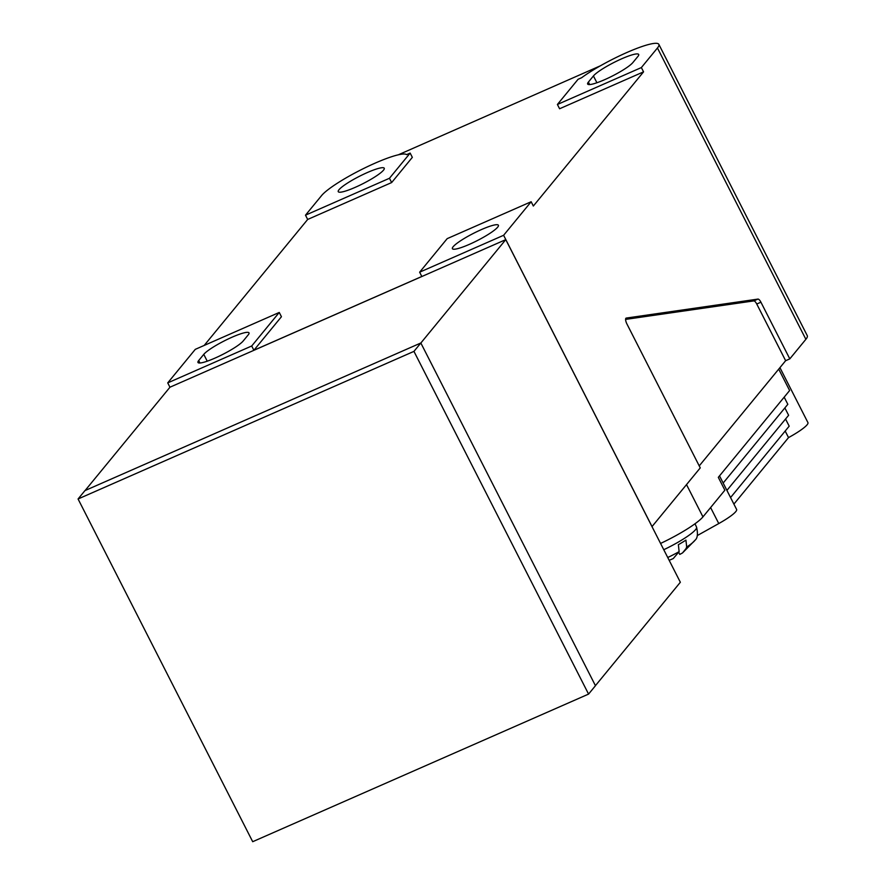 <?xml version="1.0" encoding="UTF-8"?>
<svg xmlns="http://www.w3.org/2000/svg" width="886" height="886" viewBox="0 0 886 886"><rect width="100%" height="100%" fill="white"/><g stroke="black" fill="none" stroke-linecap="round" stroke-linejoin="round"><path stroke-width="1.33" d="M678.787 552.499L679.761 554.414L682.486 552.964L685.974 548.689L686.694 547.05L685.93 540.106A33.491 5.294 -27 0 1 678.366 544.702L679.13 551.635A27.754 4.386 153 0 1 667.734 557.504M669.185 560.34L673.282 558.545L679.13 551.635M85.089 490.545L169.979 387.193L505.773 239.63L420.85 343.015L595.458 685.709L588.57 694.092L413.95 351.377L420.839 342.993L84.956 490.6L78.068 498.984L413.95 351.377M588.57 694.092L252.698 841.7L78.068 498.984M697.271 535.576L718.767 523.56A29.216 4.618 -27 0 0 736.609 509.428L719.521 475.882M733.896 504.101L788.529 437.595A29.216 4.618 -27 0 0 807.932 422.6L779.935 367.657M785.184 431.039L788.529 437.595M785.55 419.012L789.193 426.166L730.562 497.544M784.863 407.914L788.618 415.279L726.919 490.39M784.176 397.161L787.82 404.315L723.164 483.036M778.716 369.13L789.625 390.527L718.313 477.344L724.859 490.202L702.952 516.87A43.824 6.933 -27 0 1 660.568 543.439M505.773 239.63L680.348 582.257L595.425 685.653M248.268 334.808L243.218 340.966A25.805 4.087 153 0 1 218.82 356.349A25.805 4.087 153 0 1 197.966 362.463A25.805 4.087 153 0 1 198.708 360.524L203.769 354.367A25.805 4.087 153 0 1 228.167 338.984A25.805 4.087 153 0 1 249.01 332.881A25.805 4.087 153 0 1 248.268 334.808M251.702 345.994L279.256 312.448L195.285 349.35L167.731 382.885L251.702 345.994L253.883 350.269L281.438 316.734L279.256 312.448M383.505 170.167A25.805 4.087 153 0 1 359.107 185.562A25.805 4.087 153 0 1 338.253 191.664A25.805 4.087 153 0 1 338.995 189.726A25.805 4.087 153 0 1 363.404 174.343A25.805 4.087 153 0 1 384.247 168.229A25.805 4.087 153 0 1 383.505 170.167M625.605 319.392L753.798 300.908A4.873 1.639 -113.7 0 1 756.755 304.02L785.638 360.702L699.231 465.892M497.655 227.181A25.805 4.087 153 0 1 473.257 242.576A25.805 4.087 153 0 1 452.403 248.678A25.805 4.087 153 0 1 453.145 246.74A25.805 4.087 153 0 1 477.543 231.357A25.805 4.087 153 0 1 498.397 225.243A25.805 4.087 153 0 1 497.655 227.181M651.996 526.616L700.25 467.897L626.923 323.966A4.873 1.639 -113.7 0 1 626.103 318.107A4.873 1.639 -113.7 0 1 626.258 318.074L757.951 299.091A4.873 1.639 -113.7 0 1 760.919 302.192L789.803 358.874L785.638 360.702M447.186 238.644L419.643 272.19L503.613 235.288L531.157 201.742L447.186 238.644M593.432 75.952A25.805 4.087 153 0 1 617.83 60.569A25.805 4.087 153 0 1 638.684 54.456A25.805 4.087 153 0 1 637.942 56.394L632.892 62.541A25.805 4.087 153 0 1 608.483 77.924A25.805 4.087 153 0 1 587.639 84.037A25.805 4.087 153 0 1 588.382 82.099L593.432 75.952L596.909 82.763M557.405 104.47L641.364 67.569L657.445 47.999A48.697 7.697 -27 0 0 658.841 44.344A48.697 7.697 -27 0 0 628.318 51.875A48.697 7.697 -27 0 0 581.626 77.724L578.082 79.286L557.405 104.47L559.587 108.757L643.557 71.855L533.339 206.028L531.157 201.742M641.364 67.569L643.557 71.855M419.643 272.19L421.825 276.476L253.883 350.269M167.731 382.885L169.946 387.237M503.613 235.288L652.041 526.594M391.645 182.56L389.463 178.274L410.152 153.09L412.333 157.365L391.645 182.56L307.675 219.451L305.493 215.176L389.463 178.274M410.152 153.09L406.608 154.64A48.697 7.697 -27 0 0 366.162 167.266A48.697 7.697 -27 0 0 321.563 195.607L305.493 215.176M204.201 345.429L307.675 219.451M789.803 358.874L805.872 339.305A48.697 7.697 -27 0 0 807.268 335.65L658.841 44.344M398.335 154.806L600.343 65.83M663.769 549.719A33.823 5.349 153 0 0 696.551 527.126C698.068 533.815 697.57 538.179 695.034 540.216A27.754 4.386 153 0 1 686.694 547.05M710.605 507.545L718.767 523.56M686.517 484.609L702.952 516.87M198.708 360.524L199.97 362.994M203.769 354.367L207.235 361.189M760.919 302.192L756.755 304.02M757.951 299.091L753.798 300.908M588.382 82.099L589.644 84.58M657.445 47.999L805.872 339.305M695.034 540.216L682.486 552.964M696.551 527.126L694.989 523.781"/></g></svg>
